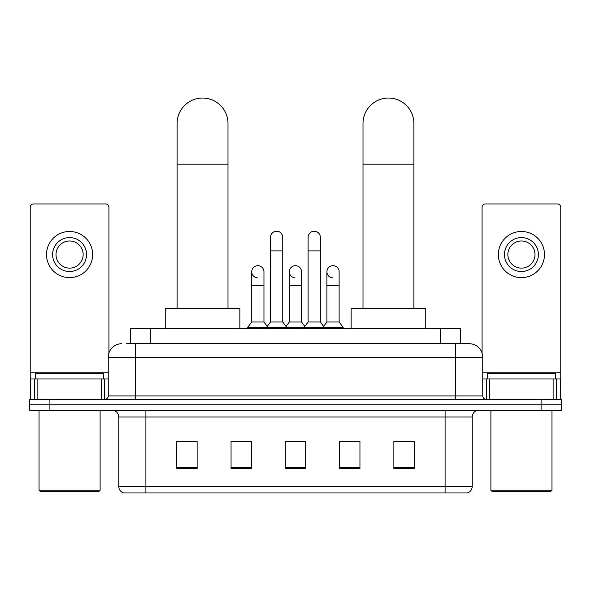 <?xml version="1.0" encoding="UTF-8"?>
<svg xmlns="http://www.w3.org/2000/svg" width="591" height="591" viewBox="0 0 591 591"><rect width="100%" height="100%" fill="white"/><g stroke="black" fill="none" stroke-linecap="round" stroke-linejoin="round"><path stroke-width="0.89" d="M130.308 343.703L130.308 328.781L460.692 328.781L460.692 343.703M126.88 343.703L464.43 343.703M126.57 343.703L135.391 343.703L135.391 357.274L108.249 357.274L108.249 395.94A3.391 3.391 0 0 1 104.858 399.339M121.82 343.703A13.571 13.571 0 0 0 108.249 357.274M469.18 343.703A13.571 13.571 0 0 1 482.751 357.274L455.609 357.274L455.609 343.703L468.973 343.703M482.751 357.274L482.751 395.94C482.95 398.002 484.081 399.132 486.142 399.339M49.903 399.339L29.55 399.339L29.55 404.761L49.903 404.761L29.55 404.761L29.55 410.191L49.903 410.191L49.903 404.761L541.097 404.761L49.903 404.761L49.903 399.339L541.097 399.339L541.097 404.761L561.45 404.761L541.097 404.761L541.097 410.191L49.903 410.191M541.097 410.191L561.45 410.191L561.45 399.339L541.097 399.339M472.231 486.445C472.046 489.703 470.421 491.867 467.348 492.96L445.097 492.96L445.097 486.445L472.231 486.445L472.231 416.973A6.782 6.782 0 0 1 479.02 410.191M445.097 492.96L123.652 492.96A6.782 6.782 0 0 1 118.769 486.445L118.769 416.973C118.363 412.858 116.102 410.59 111.98 410.191M414.225 468.604L414.225 441.47L393.872 441.47L393.872 468.604L414.225 468.604M359.949 468.604L359.949 441.47L339.596 441.47L339.596 468.604L359.949 468.604M197.128 468.604L197.128 441.47L176.775 441.47L176.775 468.604L197.128 468.604M251.404 468.604L251.404 441.47L231.051 441.47L231.051 468.604L251.404 468.604M305.68 468.604L305.68 441.47L285.32 441.47L285.32 468.604L305.68 468.604M118.769 486.445L145.903 486.445L145.903 492.96L136.728 492.96M432.893 492.96L158.107 492.96M393.872 441.603L412.873 441.603M178.127 441.603L197.128 441.603M288.644 441.603L302.215 441.603M101.297 399.339L101.297 378.986L37.861 378.986L37.861 399.339M108.929 353.034L108.929 207.338A3.391 3.391 0 0 0 105.538 203.947L33.621 203.947A3.391 3.391 0 0 0 30.23 207.338L30.23 378.986L37.861 378.986M101.297 378.986L108.249 378.986M30.23 399.339L30.23 378.986M69.575 237.597A16.962 16.962 0 0 0 52.614 254.558A16.962 16.962 0 0 0 69.575 271.52A16.962 16.962 0 0 0 86.537 254.558A16.962 16.962 0 0 0 69.575 237.597M69.575 240.988A13.571 13.571 0 0 0 56.012 254.558A13.571 13.571 0 0 0 69.575 268.122A13.571 13.571 0 0 0 83.146 254.558A13.571 13.571 0 0 0 69.575 240.988M69.575 277.622A23.064 23.064 0 0 0 92.647 254.558A23.064 23.064 0 0 0 69.575 231.487A23.064 23.064 0 0 0 46.512 254.558A23.064 23.064 0 0 0 69.575 277.622M98.749 491.601L40.402 491.601L39.05 490.249L100.108 490.249L98.749 491.601M39.05 410.191L39.05 490.249M100.108 410.191L100.108 490.249M103.499 378.986L103.499 373.556L35.659 373.556L35.659 378.986M177.108 308.421L177.108 123.482A25.443 25.443 0 0 1 202.55 98.04A25.443 25.443 0 0 1 227.993 123.482A25.443 25.443 0 0 0 202.55 98.04M227.993 308.421L227.993 123.482M239.865 328.781L239.865 308.421L165.236 308.421L165.236 328.781M363.007 308.421L363.007 123.482A25.443 25.443 0 0 1 388.45 98.04A25.443 25.443 0 0 1 413.892 123.482A25.443 25.443 0 0 0 388.45 98.04M413.892 308.421L413.892 123.482M425.764 328.781L425.764 308.421L351.135 308.421L351.135 328.781M270.53 250.894L282.742 250.894L282.742 321.992L270.53 321.992L270.53 237.323A6.109 6.109 0 0 1 277.024 231.229A6.109 6.109 0 0 1 282.742 237.323A6.109 6.109 0 0 0 277.024 231.229M270.53 321.992L266.46 327.421L266.46 328.781M282.742 321.992L286.812 327.421L247.673 327.421L247.673 328.781M308.118 321.992L308.118 250.894L320.329 250.894L320.329 321.992L308.118 321.992L304.047 327.421L286.812 327.421L286.812 328.781M308.118 250.894L308.118 237.323A6.109 6.109 0 0 1 314.611 231.229A6.109 6.109 0 0 1 320.329 237.323A6.109 6.109 0 0 0 314.611 231.229M320.329 321.992L324.4 327.421L304.047 327.421L304.047 328.781M339.123 321.992L339.123 285.357L326.912 285.357L326.912 321.992L339.123 321.992L343.194 327.421L324.4 327.421L324.4 328.781M257.462 277.881A6.109 6.109 0 0 1 251.744 271.786A6.109 6.109 0 0 1 258.23 265.691A6.109 6.109 0 0 1 263.955 271.786L263.955 285.357L251.744 285.357L251.744 271.786M263.955 285.357L263.955 321.992L251.744 321.992L251.744 285.357M251.744 321.992L247.673 327.421M263.955 321.992L267.243 326.38M295.049 277.881A6.109 6.109 0 0 1 289.324 271.786A6.109 6.109 0 0 1 295.818 265.691A6.109 6.109 0 0 1 301.536 271.786L301.536 285.357L289.324 285.357L289.324 271.786M301.536 285.357L301.536 321.992L289.324 321.992L289.324 285.357M289.324 321.992L286.037 326.38M301.536 321.992L304.83 326.38M332.637 277.881A6.109 6.109 0 0 1 326.912 271.786A6.109 6.109 0 0 1 333.398 265.691A6.109 6.109 0 0 1 339.123 271.786L339.123 285.357M326.912 321.992L323.624 326.38M343.194 327.421L343.194 328.781M553.139 399.339L553.139 378.986L489.703 378.986L489.703 399.339M560.77 399.339L560.77 378.986L560.77 399.339M553.139 378.986L560.77 378.986L560.77 207.338A3.391 3.391 0 0 0 557.379 203.947L485.462 203.947A3.391 3.391 0 0 0 482.071 207.338L482.071 353.034M482.751 378.986L489.703 378.986M521.425 237.597A16.962 16.962 0 0 0 504.463 254.558A16.962 16.962 0 0 0 521.425 271.52A16.962 16.962 0 0 0 538.386 254.558A16.962 16.962 0 0 0 521.425 237.597M521.425 240.988A13.571 13.571 0 0 0 507.854 254.558A13.571 13.571 0 0 0 521.425 268.122A13.571 13.571 0 0 0 534.988 254.558A13.571 13.571 0 0 0 521.425 240.988M521.425 277.622A23.064 23.064 0 0 0 544.488 254.558A23.064 23.064 0 0 0 521.425 231.487A23.064 23.064 0 0 0 498.353 254.558A23.064 23.064 0 0 0 521.425 277.622M550.598 491.601L492.251 491.601L490.892 490.249L551.95 490.249L550.598 491.601M490.892 410.191L490.892 490.249M551.95 410.191L551.95 490.249M555.341 378.986L555.341 373.556L487.501 373.556L487.501 378.986M150.661 343.703L150.661 328.781M440.339 343.703L440.339 328.781M135.391 399.339L135.391 395.94L482.751 395.94M108.249 395.94L135.391 395.94L135.391 357.274L455.609 357.274L455.609 399.339M445.097 410.191L445.097 416.973L118.769 416.973M472.231 416.973L445.097 416.973L445.097 486.445L145.903 486.445L145.903 410.191M305.68 467.658L285.32 467.658M251.404 467.658L231.051 467.658M197.128 467.658L176.775 467.658M359.949 467.658L339.596 467.658M414.225 467.658L393.872 467.658M108.249 372.197L30.23 372.197M104.637 378.986L104.637 399.339M30.281 378.986L30.281 399.339M34.522 399.339L34.522 378.986M177.108 164.187L227.993 164.187M363.007 164.187L413.892 164.187M560.77 372.197L482.751 372.197M560.719 399.339L560.719 378.986M556.478 378.986L556.478 399.339M486.363 399.339L486.363 378.986M282.742 250.894L282.742 237.323M320.329 250.894L320.329 237.323M326.912 285.357L326.912 271.786"/></g></svg>
